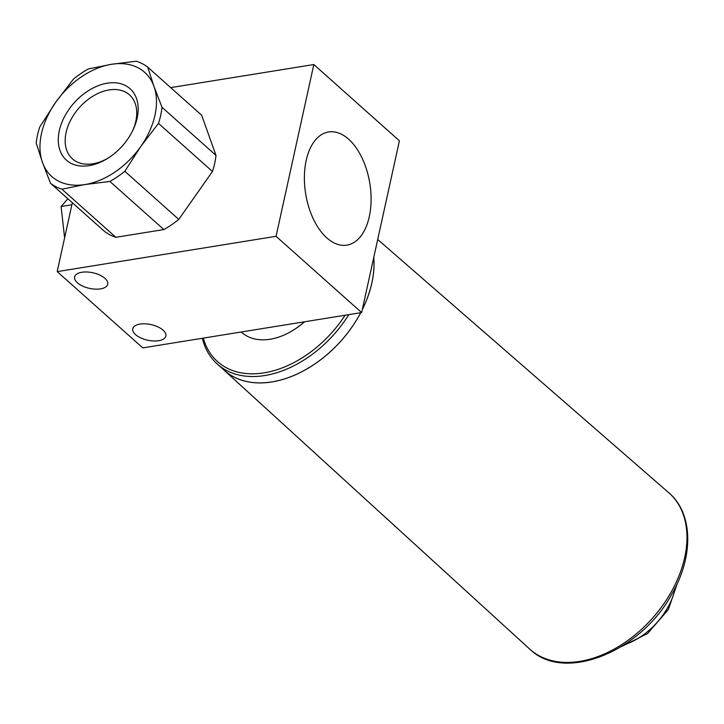 <?xml version="1.0" encoding="UTF-8"?>
<svg xmlns="http://www.w3.org/2000/svg" width="724" height="724" viewBox="0 0 724 724"><rect width="100%" height="100%" fill="white"/><g stroke="black" fill="none" stroke-linecap="round" stroke-linejoin="round"><path stroke-width="1.09" d="M89.161 165.642A47.847 32.336 131.7 0 1 59.314 130.691A47.847 32.336 131.7 0 1 107.288 83.197A47.847 32.336 131.7 0 1 133.071 129.868A47.847 32.336 131.7 0 1 107.632 158.411A47.847 32.336 131.7 0 1 89.161 165.642M132.61 130.827A42.861 28.969 -48.3 0 0 129.487 94.862A42.861 28.969 -48.3 0 0 109.089 89.93A42.861 28.969 -48.3 0 0 70.943 119.605A42.861 28.969 -48.3 0 0 72.445 158.864A42.861 28.969 -48.3 0 0 92.853 163.796A42.861 28.969 -48.3 0 0 108.537 157.841M61.893 189.19L115.876 237.3L163.859 229.553L109.885 181.453A75.758 51.196 131.7 0 0 124.809 171.28L178.783 219.39L212.458 171.488L158.475 123.388A75.758 51.196 131.7 0 0 162.013 107.297L215.987 155.398L201.679 115.243L147.705 67.133A75.758 51.196 131.7 0 0 136.32 61.214L111.442 64.3A69.785 47.151 131.7 0 1 153.977 86.428A69.785 47.151 131.7 0 1 140.755 146.547A69.785 47.151 131.7 0 1 85.007 184.539A69.785 47.151 131.7 0 1 42.472 162.402A69.785 47.151 131.7 0 1 55.694 102.283A69.785 47.151 131.7 0 1 111.442 64.3L88.337 68.952A75.758 51.196 131.7 0 0 73.414 79.124L55.694 102.283L39.739 127.017A75.758 51.196 131.7 0 0 36.2 143.117L42.472 162.402L50.508 183.272A75.758 51.196 131.7 0 0 61.893 189.19L85.007 184.539L109.885 181.453M115.876 237.3A75.758 51.196 -48.3 0 1 104.491 231.372L50.508 183.272M212.458 171.488A75.758 51.196 -48.3 0 0 215.987 155.398M163.859 229.553A75.758 51.196 -48.3 0 0 178.783 219.39M124.809 171.28L140.755 146.547L158.475 123.388M162.013 107.297L153.977 86.428L147.705 67.133M241.246 331.99L241.662 332.361A59.811 40.417 -48.3 0 0 293.22 330.198A59.811 40.417 -48.3 0 0 304.415 321.8M304.605 321.773A57.82 39.069 131.7 0 1 293.917 329.755L293.22 330.198M67.893 198.765L61.097 206.512L64.617 237.861M71.884 204.774L61.097 206.512M360.733 312.714A99.731 67.395 131.7 0 1 358.516 316.732A99.731 67.395 131.7 0 1 224.024 370.109A99.731 67.395 131.7 0 1 222.983 369.122M373.774 257.373A99.731 67.395 131.7 0 1 362.262 309.736M203.308 338.117A97.695 66.02 -48.3 0 0 335.312 328.56A97.695 66.02 -48.3 0 0 345.086 315.239M348.805 314.641A99.686 67.359 131.7 0 1 337.484 330.352A99.686 67.359 131.7 0 1 217.327 364.082A99.686 67.359 131.7 0 1 202.313 338.271M217.327 364.082L224.458 370.435A99.686 67.359 -48.3 0 0 344.615 336.705A99.686 67.359 -48.3 0 0 360.697 312.723M362.29 309.61A99.686 67.359 -48.3 0 0 373.747 257.491M326.877 237.934A57.323 32.499 80.8 0 0 346.868 245.137A57.323 32.499 80.8 0 0 371.086 200.566A57.323 32.499 80.8 0 0 348.597 139.171A57.323 32.499 80.8 0 0 328.606 131.967A57.323 32.499 80.8 0 0 304.388 176.529A57.323 32.499 80.8 0 0 326.877 237.934M100.5 288.876A16.951 7.982 -167.6 0 0 107.722 284.206A16.951 7.982 -167.6 0 0 99.722 275.039A16.951 7.982 -167.6 0 0 81.848 272.26A16.951 7.982 -167.6 0 0 74.617 276.93A16.951 7.982 -167.6 0 0 82.626 286.098A16.951 7.982 -167.6 0 0 100.5 288.876M158.647 340.705A16.951 7.982 -167.6 0 0 165.868 336.026A16.951 7.982 -167.6 0 0 157.868 326.859A16.951 7.982 -167.6 0 0 139.994 324.081A16.951 7.982 -167.6 0 0 132.773 328.75A16.951 7.982 -167.6 0 0 140.773 337.918A16.951 7.982 -167.6 0 0 158.647 340.705M313.827 64.536L276.061 236.305L57.187 271.618L142.773 347.882L361.638 312.569L399.404 140.8L313.827 64.536L170.692 87.622M57.187 271.618L72.337 202.72M276.061 236.305L361.638 312.569M668.795 492.754L669.248 493.153C693.293 513.85 693.664 557 671.637 594.44C640.64 651.79 564.421 682.822 530.022 649.374L529.579 648.976A104.627 70.699 -48.3 0 0 670.677 592.974A104.627 70.699 -48.3 0 0 668.795 492.754L377.711 239.472M624.016 644.912A59.422 40.155 -48.3 0 0 667.447 608.069A59.422 40.155 -48.3 0 0 675.592 587.037M677.175 583.734L668.361 609.49L647.564 633.572L620.911 646.867M224.024 370.109L529.579 648.976"/></g></svg>
